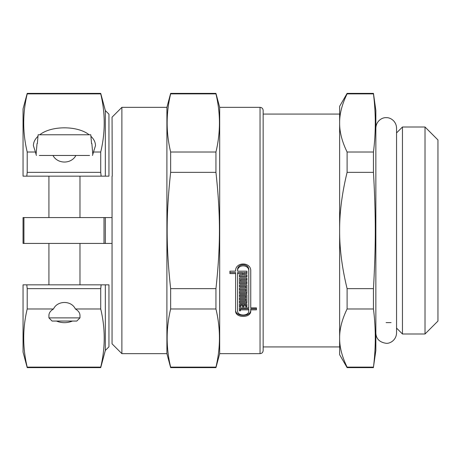 <?xml version="1.0" encoding="UTF-8"?>
<svg xmlns="http://www.w3.org/2000/svg" width="461" height="461" viewBox="0 0 461 461"><rect width="100%" height="100%" fill="white"/><g stroke="black" fill="none" stroke-linecap="round" stroke-linejoin="round"><path stroke-width="0.69" d="M347.104 308.979C342.022 319.404 339.532 329.091 339.63 338.051C339.532 347.012 342.022 356.705 347.104 367.123L373.456 367.123C375.894 347.744 375.894 328.365 373.456 308.979L347.104 308.979L347.104 288.644L373.456 288.644L373.456 308.979M373.456 367.123L375.853 350.55L375.853 110.45L373.456 93.376L347.104 93.376L339.63 106.307L339.63 230.5C339.532 212.579 342.022 193.199 347.104 172.356L373.456 172.356L373.456 152.021C375.894 132.635 375.894 113.256 373.456 93.877L347.104 93.877C342.022 104.295 339.532 113.988 339.63 122.949C339.532 131.909 342.022 141.596 347.104 152.021L347.104 172.356M347.104 152.021L373.456 152.021M347.104 367.123L347.104 367.624L373.456 367.624M347.104 93.376L347.104 93.877M373.456 93.376L373.456 93.877M347.104 288.644C342.022 267.801 339.532 248.421 339.63 230.5L339.63 354.693L347.104 367.624M373.456 288.644C375.894 245.978 375.894 215.022 373.456 172.356M339.63 338.051L339.63 346.931L263.15 346.931M396.552 132.906L402.453 127.006L402.453 333.995L396.552 328.094M425.013 333.995L437.95 321.058L437.95 139.942L425.013 127.006L425.013 333.995L402.453 333.995M240.504 309.775L239.449 309.775L239.449 307.879L248.773 307.879L248.773 271.114C249.165 264.067 237.087 264.159 237.582 271.183L246.906 271.183L246.906 272.543L243.702 272.543L243.702 274.785L246.906 274.785L246.906 275.978L239.449 275.978L239.449 274.785L242.653 274.785L242.653 272.543L237.582 272.543L237.582 310.881C237.185 316.361 249.171 316.361 248.773 310.881L248.773 308.801L240.504 308.801L240.504 309.85L248.773 309.85M245.851 305.839L246.906 305.839L246.906 303.972L246.906 306.882L245.851 306.882L245.851 305.879L243.702 305.879L243.702 306.882L242.653 306.882L242.653 305.879L240.504 305.879L240.504 306.882L239.449 306.882L239.449 303.972L239.449 305.839L240.504 305.839M240.504 305.879L240.504 304.836L242.653 304.836L242.653 305.879M242.653 305.839L243.702 305.839M243.702 305.879L243.702 304.836L245.851 304.836L245.851 305.879M235.611 271.114L229.918 271.183L229.918 273.592L235.611 273.592L235.611 310.881C235.07 318.257 251.285 318.257 250.744 310.881L250.744 309.85L256.437 309.85L256.437 307.879L250.744 307.879L250.744 271.114C251.285 261.566 234.972 261.658 235.611 271.183L235.611 271.039M235.611 309.832C235.07 317.185 251.291 317.185 250.744 309.832M48.924 317.883L52.093 321.058L76.797 321.058L79.972 317.883L48.924 317.883L48.924 315.347C48.993 312.875 50.526 310.749 53.516 308.979L27.211 308.979C22.554 328.365 22.554 347.744 27.211 367.123L100.723 367.123L100.723 367.624L27.211 367.624L27.211 367.123M79.972 317.883L79.972 315.347C79.903 312.875 78.37 310.749 75.374 308.979L100.723 308.979C105.379 328.365 105.379 347.744 100.723 367.123M72.458 321.058C67.116 323.219 61.78 323.219 56.438 321.058M23.926 243.437L23.926 217.563L23.05 217.563L23.05 243.437L104.007 243.437L104.007 217.563L23.926 217.563M219.684 353.656L260.044 353.656L260.044 107.344L219.684 107.344L219.684 353.656L215.944 367.624L170.645 367.624L170.645 367.123L215.944 367.123L215.944 367.624M170.645 367.123C165.995 347.744 165.995 328.365 170.645 308.979L170.645 288.644L215.944 288.644C220.594 245.978 220.594 215.022 215.944 172.356L215.944 152.021C220.594 132.635 220.594 113.256 215.944 93.877L215.944 93.376L170.645 93.376L170.645 93.877L215.944 93.877M215.944 288.644L215.944 308.979C220.594 328.365 220.594 347.744 215.944 367.123M105.327 110.559L105.327 176.165L108.946 176.165L108.946 114.178L105.327 110.559L100.723 93.376L27.211 93.376L27.211 93.877C22.554 113.256 22.554 132.635 27.211 152.021L35.422 152.021L33.399 145.653C33.434 142.282 34.967 139.159 37.986 136.277M39.779 134.768C51.269 125.519 77.627 125.519 89.117 134.768M90.903 136.277C93.929 139.159 95.456 142.282 95.496 145.653L93.474 152.021L100.723 152.021L100.723 172.356A624.401 624.401 0 0 1 101.143 176.165L26.79 176.165A624.401 624.401 0 0 1 27.211 172.356L100.723 172.356M27.211 93.877L100.723 93.877C105.379 113.256 105.379 132.635 100.723 152.021M112.052 176.165L112.052 343.825L121.883 353.656L121.883 107.344L112.052 117.175L112.259 176.165M37.341 143.567L38.119 134.768L37.341 143.567L37.03 143.567L36.085 154.366M90.771 134.768L91.549 143.567L90.771 134.768L38.119 134.768M89.578 155.466L39.318 155.466M100.723 308.979L100.723 288.644L27.211 288.644A624.401 624.401 0 0 1 26.79 284.835L108.946 284.835L108.946 346.822L105.327 350.441L100.723 367.624M108.946 284.835L105.327 284.835L105.327 350.441M121.883 107.344L166.905 107.344L166.905 353.656L121.883 353.656M112 217.563L105.327 217.563L105.327 243.437L112 243.437M108.946 176.165L101.143 176.165M100.723 93.376L100.723 93.877M105.327 217.563L104.007 217.563M104.007 243.437L105.327 243.437M35.422 152.021A84.778 50.531 45.1 0 0 36.419 155.466M27.211 152.021L27.211 172.356M92.477 155.466A84.778 50.531 -45.1 0 0 93.474 152.021M52.992 155.466C57.331 163.978 71.086 164.473 75.898 155.466M75.374 308.979C71.23 300.111 57.256 300.532 53.516 308.979M27.211 288.644L27.211 308.979M215.944 152.021L170.645 152.021L170.645 172.356L215.944 172.356M26.79 284.835L23.05 284.835L23.05 352.106L27.211 367.624M170.645 308.979L215.944 308.979M27.211 93.376L23.05 108.894L23.05 176.165L26.79 176.165M100.723 288.644A624.401 624.401 0 0 0 101.143 284.835M170.645 288.644C165.995 245.978 165.995 215.022 170.645 172.356M170.645 152.021C165.995 132.635 165.995 113.256 170.645 93.877M229.918 272.543L235.611 272.543L235.611 273.592M250.744 309.85L250.744 308.801L256.437 308.801L256.437 307.879M250.744 271.114L250.744 270.06M248.773 306.83L248.773 270.06C249.171 263 237.087 263.093 237.582 270.129L237.582 271.183M246.906 292.551L246.906 284.852L246.906 293.588L239.449 293.588L239.449 291.41L239.449 292.551L246.906 292.551M239.449 291.41L245.851 291.41L245.851 289.278L239.449 289.278L239.449 288.096L239.449 290.309L245.851 290.309M239.449 288.096L245.851 288.096L245.851 285.941L239.449 285.941L239.449 284.852L239.449 286.978L245.851 286.978M239.449 284.852L246.906 284.852M248.773 271.114L248.773 270.06M237.582 271.039L237.582 270.129M246.906 271.183L246.906 273.592L243.702 273.592M246.906 274.785L246.906 277.021L239.449 277.021L239.449 274.785M237.582 273.592L242.653 273.592M240.504 309.85L240.504 310.823L239.449 310.823L239.449 307.879M240.504 280.392L240.504 281.55L246.906 281.55L246.906 282.674L239.449 282.674L239.449 278.196L246.906 278.196L246.906 279.354L240.504 279.354L240.504 280.392L246.906 280.392L246.906 278.196M239.449 278.196L239.449 283.711L246.906 283.711L246.906 281.55M239.449 294.665L239.449 296.688L245.851 296.688L245.851 295.651L239.449 295.651L239.449 294.665L246.906 294.665L246.906 301.909L239.449 301.909L239.449 300.889L239.449 302.952L246.906 302.952L246.906 294.665M245.851 296.688L245.851 297.748L239.449 297.748L239.449 298.809L245.851 298.809L245.851 300.889L239.449 300.889M239.449 297.748L239.449 299.846L245.851 299.846M239.449 303.972L246.906 303.972M91.549 143.567L91.866 143.567L92.811 154.366M339.63 114.069L263.15 114.069L263.15 110.45L263.15 350.55C262.949 352.452 261.917 353.489 260.044 353.656M391.066 322.608L386.099 322.608M425.013 127.006L402.453 127.006M219.684 107.344L215.944 93.376M79.972 217.563L79.972 176.165M48.924 217.563L48.924 176.165M79.972 284.835L79.972 243.437M48.924 284.835L48.924 243.437M260.044 107.344C261.917 107.511 262.949 108.548 263.15 110.45M166.905 353.656L170.645 367.624M166.905 107.344L170.645 93.376M375.853 128.043C376.176 120.696 382.561 117.267 386.203 117.693C390.179 117.301 396.327 121.007 396.552 128.043L396.552 332.957C396.327 339.993 390.179 343.699 386.203 343.307C379.536 342.293 376.084 338.841 375.853 332.957"/></g></svg>
